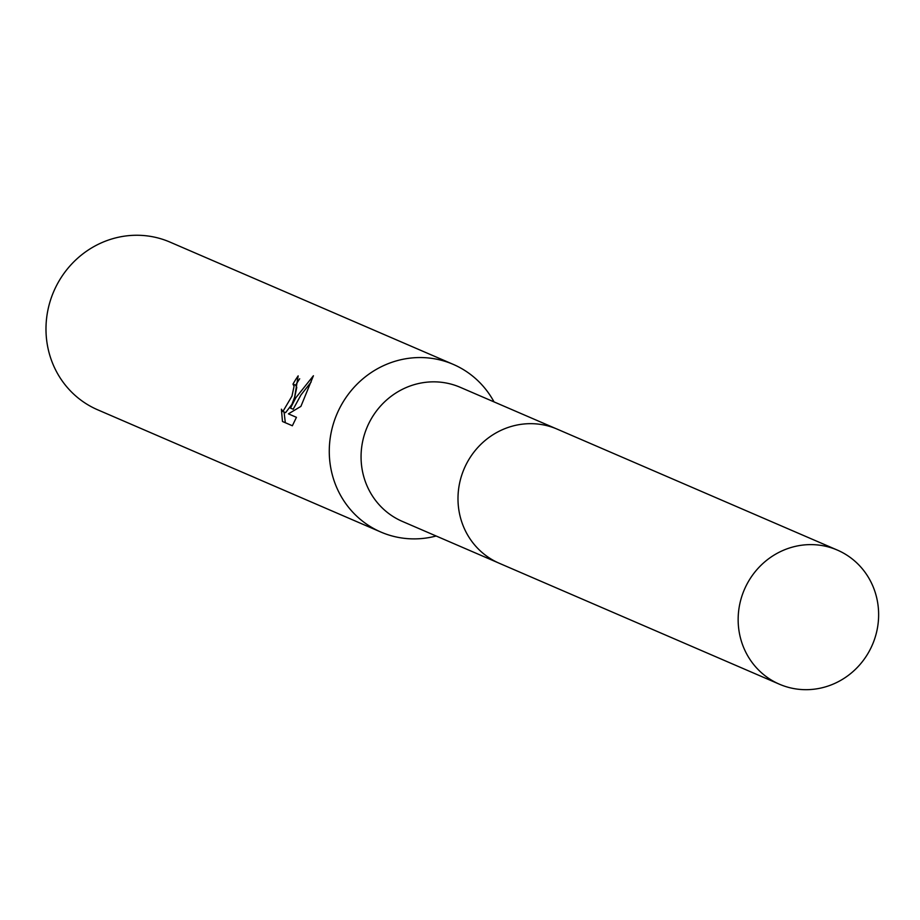 <?xml version="1.0" encoding="UTF-8"?>
<svg xmlns="http://www.w3.org/2000/svg" width="920" height="920" viewBox="0 0 920 920"><rect width="100%" height="100%" fill="white"/><g stroke="black" fill="none" stroke-linecap="round" stroke-linejoin="round"><path stroke-width="1.38" d="M555.864 428.582L460.23 387.308A73.036 69.69 113.3 0 0 366.758 428.03A73.036 69.69 113.3 0 0 402.339 521.41L497.973 562.695M494.04 401.902A91.31 87.135 113.3 0 0 453.272 364.389A91.31 87.135 113.3 0 0 336.398 415.299A91.31 87.135 113.3 0 0 380.891 532.059A91.31 87.135 113.3 0 0 436.149 536.003M299.69 378.775A88.274 84.226 113.3 0 0 295.699 385.227L292.986 384.123A91.31 87.135 -66.7 0 1 298.16 375.877L294.618 397.267L290.478 408.123L295.803 397.785L313.421 375.751L300.909 406.387L288.42 413.862L296.435 417.323L292.364 425.753L282.474 421.486L281.393 409.193L282.877 411.504L291.962 396.117L294.066 386.273L292.997 384.123L295.699 385.227L296.769 387.377L294.791 396.808M453.272 364.389L169.981 242.098A91.31 87.135 113.3 0 0 53.107 293.008A91.31 87.135 113.3 0 0 97.6 409.768L380.891 532.059M292.364 425.764L282.474 421.486M311.167 381.984L300.909 395.013L293.192 409.239L290.478 408.123M291.985 404.282L285.625 412.631L282.877 411.504M284.073 411.999L285.303 422.636M836.107 549.562A73.048 69.713 113.3 0 0 744.119 590.168A73.048 69.713 113.3 0 0 779.435 684.216A73.048 69.713 113.3 0 0 780.678 684.733A73.048 69.713 113.3 0 0 872.666 644.138A73.048 69.713 113.3 0 0 837.349 550.079A73.048 69.713 113.3 0 0 836.107 549.562M837.349 550.079L557.175 429.134A73.048 69.713 113.3 0 0 555.944 428.616A73.048 69.713 113.3 0 0 463.956 469.223A73.048 69.713 113.3 0 0 499.272 563.27L779.435 684.216"/></g></svg>
